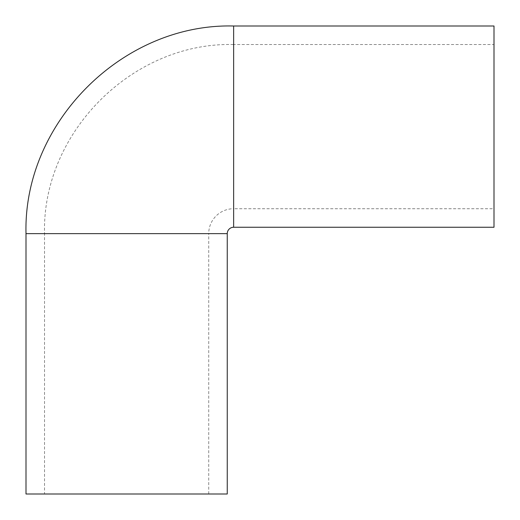 <?xml version="1.0" encoding="UTF-8"?>
<svg xmlns="http://www.w3.org/2000/svg" width="520" height="520" viewBox="0 0 520 520"><rect width="100%" height="100%" fill="white"/><g stroke="black" fill="none" stroke-linecap="round" stroke-linejoin="round"><path stroke-width="0.39" stroke-dasharray="2.6 1.95" d="M44.532 494L208.728 494L44.532 494L44.532 233.643L208.728 233.643A24.915 24.915 0 0 1 233.643 208.728L233.643 44.532L494 44.532L494 208.728L494 44.532M494 227.253L494 26M227.253 494L26 494M208.728 494L208.728 233.643L44.532 233.643C41.925 132.574 132.6 41.925 233.643 44.532L233.643 208.728L494 208.728M233.643 227.253L233.643 26M227.253 233.643L26 233.643"/><path stroke-width="0.78" d="M233.643 227.253L233.643 26L494 26L494 227.253L233.643 227.253A6.389 6.389 0 0 0 227.253 233.643L227.253 494L26 494L26 233.643L227.253 233.643M233.643 26C122.701 23.14 23.14 122.674 26 233.643"/></g></svg>
